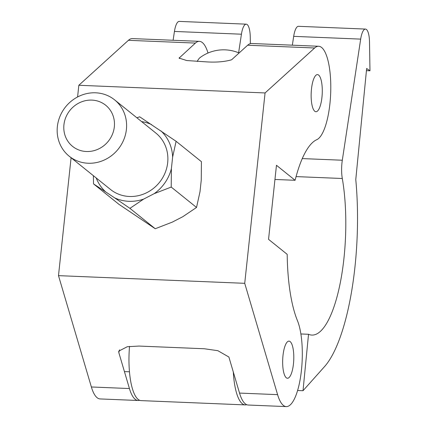 <?xml version="1.0" encoding="UTF-8"?>
<svg xmlns="http://www.w3.org/2000/svg" width="428" height="428" viewBox="0 0 428 428"><rect width="100%" height="100%" fill="white"/><g stroke="black" fill="none" stroke-linecap="round" stroke-linejoin="round"><path stroke-width="0.64" d="M139.635 400.287A46.946 13.964 -87.6 0 1 138.132 400.496L100.061 398.928A46.946 13.964 -87.6 0 1 97.113 397.708A46.946 13.964 -87.6 0 1 91.367 386.976L58.492 275.643L244.725 283.32L265.066 92.946L314.644 47.99A46.946 13.964 -87.6 0 1 318.641 46.261A46.946 13.964 -87.6 0 1 330.764 90.372A46.946 13.964 -87.6 0 1 316.795 139.678A99.371 29.548 92.4 0 0 295.106 180.29L276.467 165.283L268.549 239.338L287.193 254.344A99.371 29.548 92.4 0 0 297.455 320.684A46.946 13.964 -87.6 0 1 301.05 373.58A46.946 13.964 -87.6 0 1 286.295 406.6A46.946 13.964 -87.6 0 1 283.347 405.38A46.946 13.964 -87.6 0 1 277.595 394.648L244.725 283.32M138.132 400.496A46.946 13.964 -87.6 0 1 135.178 399.276A46.946 13.964 -87.6 0 1 129.433 388.544L118.786 352.485L119.573 349.831M314.778 111.253A18.586 5.527 -87.6 0 1 311.306 90.939A18.586 5.527 -87.6 0 1 317.474 74.6A18.586 5.527 -87.6 0 1 318.641 75.082A18.586 5.527 -87.6 0 1 322.118 95.401A18.586 5.527 -87.6 0 1 315.944 111.735A18.586 5.527 -87.6 0 1 314.778 111.253M286.295 377.78A18.586 5.527 -87.6 0 1 282.822 357.46A18.586 5.527 -87.6 0 1 288.991 341.127A18.586 5.527 -87.6 0 1 290.157 341.608A18.586 5.527 -87.6 0 1 293.635 361.922A18.586 5.527 -87.6 0 1 287.461 378.261A18.586 5.527 -87.6 0 1 286.295 377.78M286.295 406.6L248.229 405.032A46.946 13.964 -87.6 0 1 245.276 403.813A46.946 13.964 -87.6 0 1 239.53 393.081L228.884 357.022L217.825 350.682L204.322 348.756L139.009 346.065L127.271 346.728L118.775 351.115L118.786 352.485M318.641 46.261L251.653 43.501A46.946 13.964 -87.6 0 0 247.651 45.229L231.596 59.792C224.406 61.835 215.851 62.52 205.932 61.835L186.715 60.535L179.107 58.096L195.403 43.078A46.946 13.964 -87.6 0 1 199.4 41.35A46.946 13.964 -87.6 0 1 208.013 53.019M77.586 96.963L78.838 85.274L128.411 40.318A46.946 13.964 -87.6 0 1 132.412 38.59L199.4 41.35M78.838 85.274L265.066 92.946M274.947 179.46L295.106 180.29M58.492 275.643L71.091 157.745M179.386 58.561L179.348 57.641M308.529 334.279A99.371 29.548 92.4 0 0 311.905 335.081A99.371 29.548 92.4 0 0 340.437 281.999A99.371 29.548 92.4 0 0 342.304 178.503A19.56 5.815 -87.6 0 1 342.309 160.233L360.676 39.114A15.649 4.654 -87.6 0 1 365.459 29.072A15.649 4.654 -87.6 0 1 369.503 41.923L369.974 70.813L366.641 68.491L355.775 179.605A138.495 41.184 -87.6 0 1 324.643 366.486L303.013 390.716L308.529 334.279L300.879 333.963M233.314 372.034A46.946 13.964 92.4 0 0 242.676 403.984A46.946 13.964 92.4 0 0 245.244 404.909L141.117 400.619A46.946 13.964 -87.6 0 1 138.554 399.693A46.946 13.964 -87.6 0 1 129.524 346.391M245.244 404.909A46.946 13.964 92.4 0 0 246.747 404.701M365.459 29.072L298.466 26.311A15.649 4.654 92.4 0 0 293.683 36.353L292.345 45.181M366.427 70.668L369.974 70.813M173.105 40.264L174.442 31.442A15.649 4.654 -87.6 0 1 179.225 21.4L246.218 24.161A15.649 4.654 -87.6 0 1 250.262 37.011L250.369 43.645M238.615 52.788L241.435 34.203A15.649 4.654 -87.6 0 1 246.218 24.161M297.61 390.497L303.013 390.716M197.201 61.472A31.784 9.453 -87.6 0 1 200.304 57.416A39.515 39.515 0 0 1 239.097 52.986M282.673 360.413A15.697 4.671 92.4 0 0 282.753 358.52M311.156 93.893A15.697 4.671 92.4 0 0 311.236 91.993M143.696 199.074A41.158 38.381 128.8 0 1 128.882 201.31A41.158 38.381 128.8 0 1 114.672 197.875L129.919 208.35L143.696 199.074L154.139 193.686L171.216 187.068L196.532 207.452L182.761 216.729L172.313 222.111L155.236 228.734L118.829 204.247L93.513 183.869L114.672 197.875M91.876 100.109A26.408 24.626 -51.2 0 0 63.938 124.773A26.408 24.626 -51.2 0 0 86.386 151.507A26.408 24.626 -51.2 0 0 114.324 126.849A26.408 24.626 -51.2 0 0 91.876 100.109M88.12 163.245A36.187 33.748 128.8 0 1 69.192 156.215A36.187 33.748 128.8 0 1 60.043 116.197A36.187 33.748 128.8 0 1 95.647 92.806A36.187 33.748 128.8 0 1 114.576 99.836A36.187 33.748 128.8 0 1 123.724 139.849A36.187 33.748 128.8 0 1 88.12 163.245M69.192 156.215L110.467 189.444A36.187 33.748 -51.2 0 0 129.395 196.473A36.187 33.748 -51.2 0 0 165.005 173.083A36.187 33.748 -51.2 0 0 155.856 133.065L114.576 99.836M171.216 187.068L171.393 168.643L172.628 157.065L176.106 141.299L139.705 116.817L136.869 117.78M176.106 141.299L201.428 161.682L201.251 180.108L200.01 191.685L196.532 207.452M93.379 175.683L93.513 183.869M129.919 208.35L155.236 228.734M105.465 191.685A41.158 38.381 128.8 0 1 96.225 177.978M171.393 168.643A41.158 38.381 128.8 0 1 154.139 193.686M160.858 130.824A41.158 38.381 128.8 0 1 172.628 157.065M141.614 121.6A41.158 38.381 128.8 0 1 151.651 124.634M91.367 386.976L129.433 388.544M239.53 393.081L277.595 394.648M128.411 40.318L195.403 43.078M247.651 45.229L314.644 47.99M296.074 176.598L342.304 178.503M293.683 36.353L360.676 39.114M302.259 158.585L342.309 160.233M174.442 31.442L241.435 34.203M129.475 371.798L124.425 371.59"/></g></svg>
